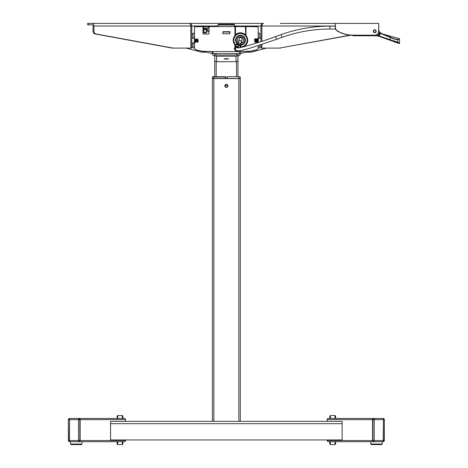 <?xml version="1.0" encoding="UTF-8"?>
<svg xmlns="http://www.w3.org/2000/svg" width="468" height="468" viewBox="0 0 468 468"><rect width="100%" height="100%" fill="white"/><g stroke="black" fill="none" stroke-linecap="round" stroke-linejoin="round"><path stroke-width="0.7" d="M110.571 423.686L110.571 439.955L342.137 439.955L342.137 421.364L110.571 421.364L110.571 423.686L342.137 423.686M124.383 441.693L82.017 441.693L124.383 441.693A1.164 1.147 -90 0 0 125.529 440.534L125.529 439.955M68.626 441.248L68.369 419.62L78.484 419.62L78.484 440.534L79.829 440.534A1.164 1.147 -90 0 1 78.682 441.693L69.527 441.693L68.626 441.248L68.386 440.534L78.484 440.534L78.987 441.693A1.164 1.147 -90 0 0 80.133 440.534L80.133 419.62A1.164 1.147 -90 0 0 78.987 418.456L124.383 418.456L78.987 418.456M125.529 421.364L125.529 419.62A1.164 1.147 -90 0 0 124.383 418.456M336.17 441.693L333.269 441.693M382.274 441.693L382.192 444.038L370.779 444.038L370.697 441.693L337.481 441.693M373.727 418.456L328.325 418.456L373.727 418.456A1.164 1.147 90 0 0 372.581 419.62L372.581 440.534A1.164 1.147 90 0 0 373.727 441.693L374.23 440.534L384.345 440.534L384.082 441.248L383.181 441.698L328.325 441.693A1.164 1.147 90 0 1 327.185 440.534L327.185 439.955M328.325 418.456A1.164 1.147 90 0 0 327.185 419.62L327.185 421.364M68.381 419.62L68.381 440.534L69.328 440.534L69.527 441.698L69.527 418.456L69.328 419.62L68.381 419.62L68.626 418.901L69.527 418.456L78.957 418.456A1.164 1.147 -90 0 1 80.098 419.62A1.164 1.147 -90 0 0 78.957 418.456L79.829 419.62A1.164 1.147 -90 0 0 78.682 418.456L78.484 419.62L79.829 419.62L79.829 440.534L80.098 419.62M372.61 419.62L372.61 440.534L372.61 419.62L373.756 418.456A1.164 1.147 90 0 0 372.61 419.62L372.61 419.62A1.164 1.147 90 0 1 373.756 418.456L383.181 418.456L383.386 419.62L374.23 419.62L374.23 440.534L372.885 440.534L372.885 419.62L374.23 419.62L374.026 418.456A1.164 1.147 90 0 0 372.885 419.62L372.61 440.534A1.164 1.147 90 0 0 373.756 441.693A1.164 1.147 90 0 1 372.61 440.534L372.885 440.534A1.164 1.147 90 0 0 374.026 441.693M384.082 441.248L384.345 419.62L383.386 419.62L383.181 441.693A1.164 1.147 90 0 0 383.187 441.693L383.386 440.534L384.327 440.534L384.327 419.62A1.164 1.147 90 0 0 383.181 418.456A1.164 1.164 0 0 1 384.345 419.62L384.327 419.62M81.35 444.6L71.101 444.6L70.516 444.038L81.935 444.038L81.35 444.6M78.957 441.693A1.164 1.147 -90 0 0 80.098 440.534L80.098 440.534A1.164 1.147 -90 0 1 78.957 441.693L80.104 440.534L78.957 441.693L82.017 441.693L81.935 444.038M382.192 444.038L381.613 444.6L371.358 444.6L370.779 444.038M117.094 418.456L117.094 416.134L117.679 415.549L117.679 418.456M122.323 418.456L122.323 415.549L122.908 416.134L122.908 418.456M122.908 441.693L122.908 444.021L122.908 441.693M117.679 441.693L117.679 444.6L117.094 444.021L117.094 441.693M335.615 441.693L335.615 444.021L335.035 444.6L335.035 441.693M330.385 441.693L330.385 444.6L329.805 444.021L329.805 441.693M329.805 418.456L329.805 416.134L329.805 418.456M335.035 418.456L335.035 415.549L335.615 416.134L335.615 418.456M212.413 421.364L212.413 78.589L240.3 78.589L240.3 421.364M224.845 85.545L224.815 85.855A1.539 1.539 0 0 1 226.354 84.316A1.539 1.539 0 0 1 227.893 85.855A1.539 1.539 0 0 1 226.354 87.393A1.539 1.539 0 0 1 224.815 85.855L225.196 84.843L226.348 84.316L227.506 84.831L227.887 85.691L227.506 86.878L226.348 87.393L225.196 86.867L224.845 86.159M227.694 85.843A1.334 1.334 0 0 0 226.354 84.515A1.334 1.334 0 0 0 225.02 85.843L227.694 85.843M225.599 78.478L225.892 77.021L225.892 78.478L225.892 77.021L213.806 76.734L212.355 77.021L212.355 78.478L225.599 78.478L225.599 77.021L212.355 77.021L225.599 76.734L212.647 76.734M240.066 76.734L227.109 76.734L227.109 78.478L240.359 78.478L240.066 76.734L227.109 76.734L227.109 78.478M216.655 61.694A1.919 1.907 180 0 1 214.736 59.787L214.736 54.329A1.919 1.907 -0 0 0 216.655 56.23L216.655 61.694L236.059 61.694A1.919 1.907 180 0 0 237.972 59.787L237.972 55.932A2.322 2.322 0 0 0 240.3 53.609L237.972 53.609L237.972 76.734M236.814 53.609L215.9 53.609L215.9 54.329A0.755 0.749 180 0 0 216.655 55.078L236.059 55.078A0.755 0.749 180 0 0 236.814 54.329L236.638 53.609L238.557 53.609A0.579 0.579 0 0 1 237.972 54.189L237.972 55.932A2.322 2.322 0 0 0 240.3 53.609A2.322 2.322 0 0 1 237.972 55.932A2.322 2.322 0 0 0 240.3 53.609A2.322 2.322 0 0 1 237.972 55.932A2.322 2.322 0 0 0 240.3 53.609A2.322 2.322 0 0 1 237.972 55.932M214.736 54.189A0.579 0.579 0 0 1 214.157 53.609A0.579 0.579 0 0 0 214.736 54.189L214.736 55.932A2.322 2.322 0 0 1 212.413 53.609A2.322 2.322 0 0 0 214.736 55.932A2.322 2.322 0 0 1 212.413 53.609A2.322 2.322 0 0 0 214.736 55.932L214.736 76.734M245.443 26.594L245.729 34.34L244.975 34.34A7.406 7.406 0 0 0 235.971 34.34L234.954 34.34L235.217 26.594L246.022 26.594L246.022 26.998L246.022 26.594L258.02 26.764M194.694 26.764L203.551 26.594L203.551 28.045L208.488 28.045L208.488 26.594L235.503 26.594L235.217 34.34L235.217 26.594L234.924 28.045M209.044 28.045L208.781 26.594L208.488 28.045M203.551 26.594L203.551 28.045L203.264 26.594L208.488 26.594M203.001 28.998A2.907 2.907 0 0 1 208.055 30.952L208.348 31.531L209.044 31.531M229.829 31.707L222.885 31.707M234.924 26.998L235.217 26.594M208.781 26.594L209.073 26.998M203.551 28.045L203.001 28.045M229.648 33.743L229.8 32.005L222.908 32.005L223.06 33.743M226.354 59.161L228.682 58.898L226.354 58.635L224.032 58.898L226.354 59.161M216.655 56.23L236.059 56.23A1.919 1.907 -0 0 0 237.972 54.329M212.413 53.609A2.322 2.322 0 0 0 214.736 55.932A2.322 2.322 0 0 1 212.413 53.609A2.322 2.322 0 0 0 214.736 55.932A2.322 2.322 0 0 1 212.413 53.609L214.736 53.609L214.736 54.329M203.633 30.952A1.451 1.451 0 0 1 205.089 29.502A1.451 1.451 0 0 1 206.54 30.952A1.451 1.451 0 0 1 205.089 32.403A1.451 1.451 0 0 0 206.54 30.952A1.451 1.451 0 0 0 205.089 29.502A1.451 1.451 0 0 0 203.633 30.952A1.451 1.451 0 0 0 205.089 32.403A1.451 1.451 0 0 1 203.633 30.952A1.451 1.451 0 0 0 205.089 32.403A1.451 1.451 0 0 0 206.54 30.952M230.133 32L229.841 31.707L229.841 33.743L229.841 31.707L222.867 31.707L222.867 33.743L222.867 31.707M203.001 33.45L203.58 34.029L203.001 33.45L203.001 27.179L203.001 33.45A0.579 0.579 0 0 0 203.58 34.029L208.465 34.029A0.579 0.579 0 0 0 209.044 33.45L209.044 27.179A0.579 0.579 0 0 1 209.623 26.594L234.374 26.594L234.954 27.179L234.954 35.498L234.954 27.179A0.579 0.579 0 0 0 234.374 26.594L234.913 26.963M203.001 27.179A0.579 0.579 0 0 0 202.422 26.594L195.097 26.594A0.579 0.579 0 0 0 194.518 27.179L194.518 38.867M258.19 28.63L258.307 33.275L259.763 33.275L259.763 37.926L258.307 37.926L258.307 33.275M194.518 28.63L194.401 37.926L192.951 37.926L192.951 33.275L194.401 33.275L192.951 33.275M208.974 51.287L212.782 52.129L212.466 53.551L196.449 50A2.615 2.615 0 0 1 194.401 47.443M213.034 53.609A2.615 2.615 0 0 1 212.466 53.551L213.034 53.609L213.034 51.579L239.68 51.579L239.68 53.609L213.034 53.609M258.307 47.443A2.615 2.615 0 0 1 256.259 50L240.242 53.551L239.932 52.129L243.734 51.287M240.242 53.551A2.615 2.615 0 0 1 239.68 53.609L240.242 53.551M214.157 53.609L215.9 53.609M226.354 53.609C223.371 53.609 223.371 53.609 226.354 53.609C229.343 53.609 229.343 53.609 226.354 53.609C223.371 53.609 223.371 53.609 226.354 53.609C229.343 53.609 229.343 53.609 226.354 53.609M238.557 53.609L237.972 53.609L238.557 53.609M194.518 42.208L194.518 47.584A2.322 2.322 0 0 0 196.338 49.854L202.802 51.287L213.034 51.579M239.68 51.579L249.912 51.287L256.37 49.854A2.322 2.322 0 0 0 258.19 47.584L258.19 45.577M258.19 38.867L258.19 27.179A0.579 0.579 0 0 0 257.611 26.594L246.572 26.594A0.579 0.579 0 0 0 245.992 27.179L245.992 35.498L245.992 27.179L246.361 26.635M222.867 33.743L229.841 33.743M258.19 42.524L258.19 42.208M238.253 42.518A3.194 3.194 0 0 1 240.476 37.025A3.194 3.194 0 0 1 243.658 39.938A3.194 3.194 0 0 1 241.032 43.366M237.311 44.015A4.937 4.937 0 0 1 240.476 35.281A4.937 4.937 0 0 1 245.413 40.219A4.937 4.937 0 0 1 240.359 45.156M235.076 45.08A7.26 7.26 0 0 1 240.476 32.959A7.26 7.26 0 0 1 243.465 46.835A7.26 7.26 0 0 0 240.476 32.959M238.545 41.523A1.451 1.363 -164.1 0 1 240.213 40.581A1.451 1.363 -164.1 0 1 241.342 42.325L242.161 39.458A1.451 1.363 -164.1 0 0 240.763 37.686A1.451 1.363 -164.1 0 0 239.364 38.657L237.838 43.711A4.358 4.358 0 0 1 240.476 35.86A4.358 4.358 0 0 1 244.828 40.143A4.358 4.358 0 0 1 240.622 44.571M237.428 47.906L237.422 47.906C238.405 48.561 257.049 43.401 275.693 36.557L276.676 39.289L281.993 37.376C297.467 31.836 313.42 29.057 329.852 29.034L335.597 29.034M275.693 36.557L281.011 34.644L281.993 37.376M235.913 47.531A1.451 1.445 -153 0 0 235.79 47.724L235.427 49.614C236.878 53.51 254.311 46.701 276.676 39.289M238.873 44.22A2.036 2.024 27 0 1 239.797 44.852A2.036 2.024 27 0 0 238.873 44.22M235.685 50.088A1.86 1.849 27 0 1 235.901 47.157A1.86 1.849 27 0 1 238.563 47.847M238.452 47.859A1.743 1.732 -153 0 0 236.042 47.198A1.743 1.732 -153 0 0 235.386 49.503M236.223 44.946L235.457 46.449L236.785 46.396L238.13 46.303L238.896 44.799L236.223 44.946M239.043 47.777A2.322 2.311 -153 0 0 234.848 47.66A2.322 2.311 -153 0 0 237.884 50.819L235.615 50.907M239.078 47.771L238.13 46.303L238.861 47.443L236.785 46.396L238.13 46.303M240.371 47.034L240.09 47.596L240.371 47.034L238.896 44.799M235.901 51.07L234.983 49.971L237.06 51.018L238.405 50.924M234.369 49.011L234.848 47.66A2.907 2.89 27 0 1 234.848 47.654A2.907 2.89 27 0 1 239.353 44.788A2.907 2.89 27 0 1 240.593 47.496L240.745 45.718L240.692 47.204M237.984 43.811L234.959 45.238L237.984 43.811L240.745 45.718L240.593 47.496L239.353 44.788L238.054 43.682L235.03 45.103L234.983 49.971L234.257 48.836M239.464 44.624L238.054 43.682L240.815 45.583L240.692 47.227M235.34 49.234A1.597 1.591 27 0 1 238.171 47.888M235.48 48.35A1.597 1.591 27 0 1 235.562 47.888M235.451 48.081L235.65 47.683A1.597 1.591 27 0 1 236.012 47.215M191.786 38.212L194.401 38.212L194.401 42.863L191.786 42.863M194.401 47.8L192.951 47.8L192.951 43.155L194.401 43.155L194.401 47.8M192.951 37.926L194.401 37.926M194.401 43.155L192.951 43.155M258.307 42.489L258.307 38.212L260.922 38.212M259.763 45.074L259.763 47.8L258.307 47.8L258.307 45.536M258.307 37.926L259.763 37.926M218.035 25.173L218.035 26.594L218.035 25.173A1.164 0.866 0 0 1 219.194 24.307L233.514 24.307A1.164 0.866 0 0 1 234.679 25.173L234.679 25.951A1.164 0.866 180 0 0 233.514 25.085L233.514 24.307M219.194 24.307L219.194 25.085A1.164 0.866 180 0 0 218.035 25.951M219.194 25.085L233.514 25.085M234.679 25.173L234.679 25.951M245.992 34.573L245.039 34.573M186.176 48.093L200.614 51.96A5.809 5.809 0 0 0 202.117 52.159L206.195 52.159M263.537 23.4L263.537 23.4A2.615 2.615 0 0 0 260.922 26.015L261.899 26.015A2.615 1.679 -90 0 1 263.578 23.4L189.171 23.4A2.615 2.615 0 0 1 191.786 26.015L190.809 26.015A2.615 1.679 -90 0 0 189.13 23.4L189.171 23.4M246.519 52.159L250.596 52.159A5.809 5.809 0 0 0 252.1 51.96L266.538 48.093M190.856 48.093L190.809 26.307L191.786 26.015L191.786 48.093L172.335 48.093A2.907 2.223 -90 0 1 172.025 48.064L94.928 33.918A2.907 2.223 -90 0 1 93.015 31.04L93.015 26.015A1.164 0.749 -90 0 0 92.266 24.851L88.704 24.851M93.015 31.04L93.945 31.04A2.907 2.223 90 0 0 95.864 33.918L172.961 48.064A2.907 2.223 90 0 0 173.271 48.093L172.335 48.093M87.668 24.851L87.668 23.4L189.13 23.4L92.266 23.4A2.615 1.679 -90 0 1 93.945 26.015L93.945 31.04M88.347 23.4L88.347 24.851L88.347 23.4L88.704 23.4M93.945 26.015L218.035 26.015M280.285 23.4L378.77 23.4L378.782 31.315A4.066 4.066 0 0 1 374.71 35.311L353.141 35.311A31.362 31.362 0 0 1 337.317 31.023A4.066 4.066 0 0 1 335.299 27.583C335.796 29.905 335.796 29.905 335.299 27.583L335.375 23.4L280.285 23.4M261.858 44.39L261.858 48.093L280.373 48.093A2.907 2.223 -90 0 0 280.683 48.064L279.753 48.064A2.907 2.223 90 0 1 279.443 48.093L350.713 35.217M261.858 48.093L260.922 48.093L260.922 44.694M260.922 26.307L261.858 26.307L260.922 26.307L260.922 41.64M350.082 35.158L279.753 48.064M195.852 41.874L195.852 39.207M195.63 42.173L195.852 39.119M195.273 41.874L195.273 39.207M195.051 42.173L195.273 39.119M194.694 41.874L194.694 39.207M194.466 42.173L194.694 39.119M197.595 41.874L197.595 39.207M197.373 42.173L197.595 39.119M196.437 41.874L196.437 39.207M196.209 42.173L196.437 39.119M196.794 41.143L196.659 38.797L196.794 41.143M198.18 41.032L197.859 38.797L197.859 42.284L198.18 41.032M256.856 41.956L257.084 38.797L257.084 42.278M257.435 41.956L257.663 38.797L257.663 42.278M258.02 41.956L258.242 38.797L258.242 42.278M255.113 41.956L255.341 38.797L255.341 42.278M255.92 38.797L256.049 42.284L255.92 38.797M256.499 38.797L256.628 42.284L256.499 38.797M254.534 39.119L254.855 42.284L254.855 38.797L254.534 39.119M352.866 35.773L352.574 35.305L352.866 35.773L355.218 35.773L352.866 35.773M380.156 33.029L382.801 34.07L382.654 34.345L380.56 33.327L380.156 33.029L380.56 33.327L380.156 33.029L380.589 32.947L382.801 34.07L399.42 38.633L399.631 43.308L399.245 43.582L399.631 43.308L397.894 42.284L378.957 36.317L397.525 42.559C399.812 43.91 399.812 43.91 397.525 42.559L397.894 42.284L397.894 39.558C396.174 39.733 393.6 39.031 390.189 37.446L382.654 34.345L390.189 37.446L390.406 37.183L390.189 39.64L378.314 35.761L380.156 33.029L379.753 32.567L380.589 32.947L379.963 32.368A6.066 6.066 0 0 1 378.793 30.566A6.066 6.066 0 0 0 379.963 32.368L379.753 32.567A6.353 6.353 0 0 1 378.782 31.216M382.572 34L390.406 37.183C393.635 38.768 396.068 39.47 397.712 39.289C399.982 38.434 399.982 38.434 397.712 39.289L397.894 39.558C396.174 39.739 393.606 39.031 390.189 37.446M399.631 38.908L397.894 39.558L397.712 39.289C396.074 39.47 393.635 38.768 390.406 37.183M392.5 38.119L391.435 37.656M392.43 38.399L394.12 39.008M394.676 39.177L396.162 39.528M396.659 39.599L397.373 39.628M397.385 39.628L397.876 39.564M382.649 34.345L380.654 33.398M381.133 33.708L381.514 33.912M397.162 41.939L395.799 41.4M394.477 40.938L393.693 40.681M399.245 43.582L378.711 36.235L376.395 35.773A5.809 5.809 0 0 1 377.881 35.966L378.957 36.317L377.957 35.685A6.102 6.102 0 0 0 376.395 35.486A6.102 6.102 0 0 1 377.957 35.685L378.32 35.761L377.957 35.685L379.753 32.567M378.553 35.82L378.372 36.124L378.957 36.317L378.618 35.703L379.01 36.042L377.881 35.966M352.866 35.311L355.218 35.773L376.395 35.773L358.751 35.773L359.623 35.486L359.038 35.311M380.56 33.327L378.957 36.317M380.847 33.14L379.963 32.368A6.066 6.066 0 0 1 378.793 30.566M358.751 35.773L358.745 35.311M355.797 35.311L355.797 35.773L358.751 35.486M355.218 35.311L355.218 35.773M373.265 31.245A1.445 1.445 0 0 1 374.71 29.794A1.445 1.445 0 0 1 376.161 31.245A1.445 1.445 0 0 1 374.71 32.69A1.445 1.445 0 0 1 373.265 31.245A1.451 1.451 0 0 0 374.71 32.696A1.451 1.451 0 0 0 376.167 31.245A1.451 1.451 0 0 0 374.71 29.788A1.451 1.451 0 0 0 373.259 31.245M375.868 31.245A1.158 1.158 0 0 0 374.71 30.087A1.158 1.158 0 0 0 373.558 31.245A1.158 1.158 0 0 0 374.71 32.397A1.158 1.158 0 0 0 375.868 31.245M341.254 32.971L343.588 33.819M378.77 23.4L335.375 23.4L335.445 27.583A3.919 3.919 0 0 0 337.387 30.9A31.216 31.216 0 0 0 353.141 35.164L374.71 35.164A3.919 3.919 0 0 0 378.635 31.309L378.782 31.315M342.681 33.515L341.845 33.205M351.889 35.287L351.012 35.235L351.889 35.287M335.445 27.583L335.445 28.589M227.506 84.831L227.05 84.48M227.009 84.462L225.687 84.468M225.646 84.486L225.196 84.843M225.196 86.867L225.646 87.218M225.687 87.241L227.009 87.247M227.05 87.229L227.506 86.878M227.857 86.2L227.893 85.855M213.806 76.734L212.355 77.021M238.902 78.478L238.902 76.734M209.044 33.45L208.465 34.029L209.044 33.45L209.044 27.179L209.044 33.45M234.954 35.498L234.954 27.179M245.992 35.498L245.992 27.179L246.572 26.594L246.033 26.963M241.699 37.264L241.699 38.037M241.699 41.079L241.699 43.173M250.596 52.159L252.1 51.96M200.614 51.96L202.117 52.159M234.679 26.015L335.275 26.015M280.683 48.064L279.443 48.093M172.025 48.064L172.961 48.064M194.694 26.594L202.972 26.594L202.972 26.998L203.264 26.594L202.972 28.045M209.073 28.045L208.781 28.045M209.073 26.594L234.924 26.594M245.729 34.34L245.729 26.594L246.022 26.998M246.022 28.045L245.729 28.045M246.022 26.594L258.02 26.594M235.503 26.594L235.503 34.34M378.372 36.124L377.91 35.977M378.612 36.165L379.998 33.298L380.624 32.971M379.835 33.597L378.7 35.562M378.553 35.814L379.01 36.042M378.77 23.546L378.635 31.309M359.623 35.773L359.617 35.311M240.745 45.718L239.353 44.788L236.463 44.548L234.813 46.923L234.959 45.238M240.815 45.589L239.423 44.595M236.574 44.355L235.03 45.103M238.054 43.682L236.533 44.378M236.785 46.396L234.848 47.66L235.457 46.449M80.133 419.62L125.529 419.62M80.133 440.534L125.529 440.534M372.581 440.534L327.185 440.534M372.581 419.62L327.185 419.62M122.908 444.021L122.323 444.6L122.323 441.693M329.805 416.134L330.385 415.549L330.385 418.456M238.844 78.589L238.844 421.364M213.864 78.589L213.864 421.364M213.806 77.021L213.806 78.478M236.521 53.609L236.521 54.92M236.521 61.636L236.521 76.734M216.187 53.609L216.187 54.92M216.187 61.636L216.187 76.734M236.059 61.694L236.059 56.23M245.992 29.741A2.036 2.036 0 0 0 245.729 30.209M207.119 30.952A2.036 2.036 0 0 0 205.089 28.917A2.036 2.036 0 0 0 203.054 30.952A2.036 2.036 0 0 0 205.089 32.988A2.036 2.036 0 0 0 207.119 30.952M245.729 31.695A2.036 2.036 0 0 0 245.992 32.163M235.62 44.811A6.681 6.681 0 0 1 240.476 33.538A6.681 6.681 0 0 1 247.151 40.096A6.681 6.681 0 0 1 240.716 46.894M240.476 35.281A4.937 4.937 0 0 1 245.413 40.219A4.937 4.937 0 0 1 240.476 45.156M241.342 42.325L240.423 45.027A1.451 1.445 -153 0 0 239.13 42.921A1.451 1.445 -153 0 0 237.838 43.711L237.791 43.799M237.879 47.912A1.451 1.445 -153 0 0 235.527 48.239M281.011 34.644C296.8 28.993 313.08 26.155 329.852 26.132L329.852 29.034M95.864 33.918L94.928 33.918M261.858 26.307L261.858 41.336M70.516 444.038L70.434 441.693M122.323 415.549L117.679 415.549M122.323 444.6L117.679 444.6M330.385 444.6L335.035 444.6M330.385 415.549L335.035 415.549M329.852 26.132L335.275 26.132M192.951 34.146L191.786 34.146M192.951 46.929L191.786 46.929M195.852 41.962L195.63 42.284M195.273 41.962L195.051 42.284M194.694 41.962L194.466 42.284M197.595 41.962L197.373 42.284M196.437 41.962L196.209 42.284M256.856 41.962L257.084 42.284M257.435 41.962L257.663 42.284M258.02 41.962L258.242 42.284M255.113 41.962L255.341 42.284M338.569 31.233L338.142 31.491L338.569 31.233M68.626 418.901L68.369 419.62M380.601 32.953L380.092 33.152M351.023 35.24L351.328 34.977M372.61 440.534L373.756 441.693"/></g></svg>
